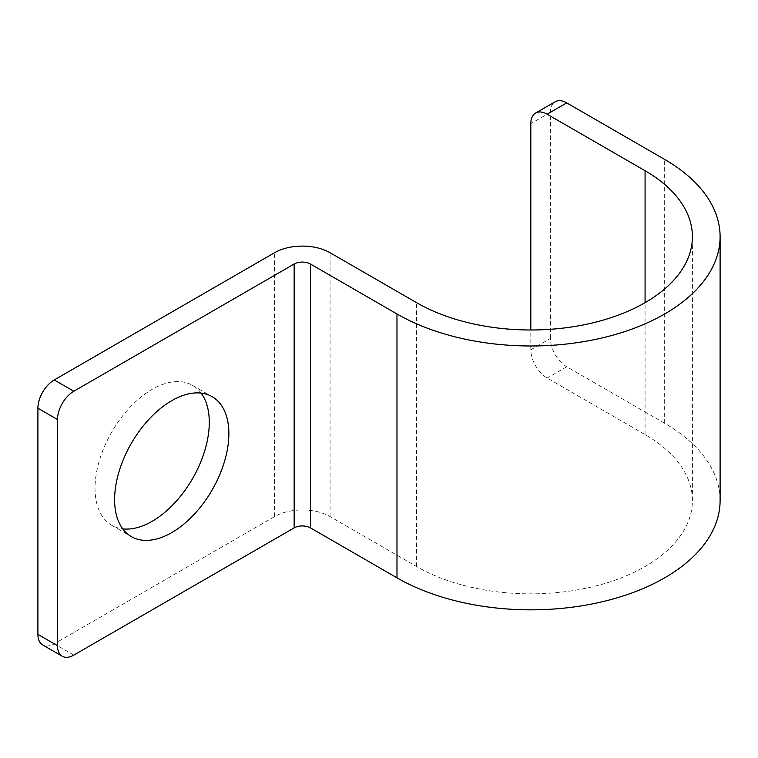 <?xml version="1.0" encoding="UTF-8"?>
<svg xmlns="http://www.w3.org/2000/svg" width="758" height="758" viewBox="0 0 758 758"><rect width="100%" height="100%" fill="white"/><g stroke="black" fill="none" stroke-linecap="round" stroke-linejoin="round"><path stroke-width="0.57" stroke-dasharray="3.79 2.84" d="M720.1 500.564A189.282 109.275 180 0 0 664.662 423.296L566.728 366.749A23.081 13.331 60 0 1 550.412 338.485L530.818 349.789A23.081 13.331 -120 0 0 547.143 378.062L645.077 434.599A161.577 93.291 180 0 1 692.405 500.564A161.577 93.291 180 0 1 592.652 586.749A161.577 93.291 180 0 1 416.568 566.529L330.062 516.586A39.236 22.655 180 0 0 274.567 516.586L54.225 643.798A23.081 13.331 -60 0 1 42.685 644.944M201.135 393.108A80.793 46.645 120 0 0 192.551 385.367A80.793 46.645 120 0 0 130.291 407.008A80.793 46.645 120 0 0 95.025 488.313A80.793 46.645 120 0 0 111.758 525.294A80.793 46.645 120 0 0 122.758 528.866M550.412 338.485L550.412 112.317A23.081 13.331 60 0 1 555.188 101.752M530.818 349.789L530.818 329.995M274.567 516.586L274.567 252.727M330.062 516.586L330.062 252.727M73.81 655.111L54.225 643.798M416.568 566.529L416.568 302.669M645.077 434.599L645.077 302.669M664.662 423.296L664.662 159.436M550.412 112.317L530.818 123.62M566.728 366.749L547.143 378.062M192.551 385.367L212.136 396.671M111.758 525.294L131.342 536.607M692.405 500.564L692.405 236.704"/><path stroke-width="1.14" d="M62.27 656.248A23.081 13.331 120 0 0 73.81 655.111L294.151 527.89L294.151 264.03L73.81 391.251A23.081 13.331 120 0 0 57.485 419.515L57.485 645.683A23.081 13.331 120 0 0 62.27 656.248L42.685 644.944A23.081 13.331 -60 0 1 37.9 634.38L37.9 408.211A23.081 13.331 -60 0 1 54.225 379.938L274.567 252.727A39.236 22.655 180 0 1 330.062 252.727L416.568 302.669A161.577 93.291 180 0 0 592.652 322.889A161.577 93.291 180 0 0 692.405 236.704A161.577 93.291 180 0 0 645.077 170.739L547.143 114.202A23.081 13.331 -120 0 0 535.603 113.056A23.081 13.331 -120 0 0 530.818 123.62L530.818 329.995M122.758 528.866A80.793 46.645 120 0 0 180.3 496.481A80.793 46.645 120 0 0 209.284 422.348A80.793 46.645 120 0 0 201.135 393.108M228.869 433.652A80.793 46.645 120 0 0 212.136 396.671A80.793 46.645 120 0 0 149.876 418.312A80.793 46.645 120 0 0 114.61 499.617A80.793 46.645 120 0 0 131.342 536.607A80.793 46.645 120 0 0 193.603 514.957A80.793 46.645 120 0 0 228.869 433.652M294.151 264.03A11.541 6.661 180 0 1 310.477 264.03L396.984 313.973A189.282 109.275 180 0 0 603.254 337.67A189.282 109.275 180 0 0 720.1 236.704A189.282 109.275 180 0 0 664.662 159.436L566.728 102.889L547.143 114.202M294.151 527.89A11.541 6.661 180 0 1 310.477 527.89L310.477 264.03M720.1 236.704L720.1 500.564A189.282 109.275 180 0 1 603.254 601.52A189.282 109.275 180 0 1 396.984 577.833L310.477 527.89M535.603 113.056L555.188 101.752A23.081 13.331 60 0 1 566.728 102.889M57.485 419.515L37.9 408.211M73.81 391.251L54.225 379.938M57.485 645.683L37.9 634.38M396.984 577.833L396.984 313.973M645.077 302.669L645.077 170.739"/></g></svg>

